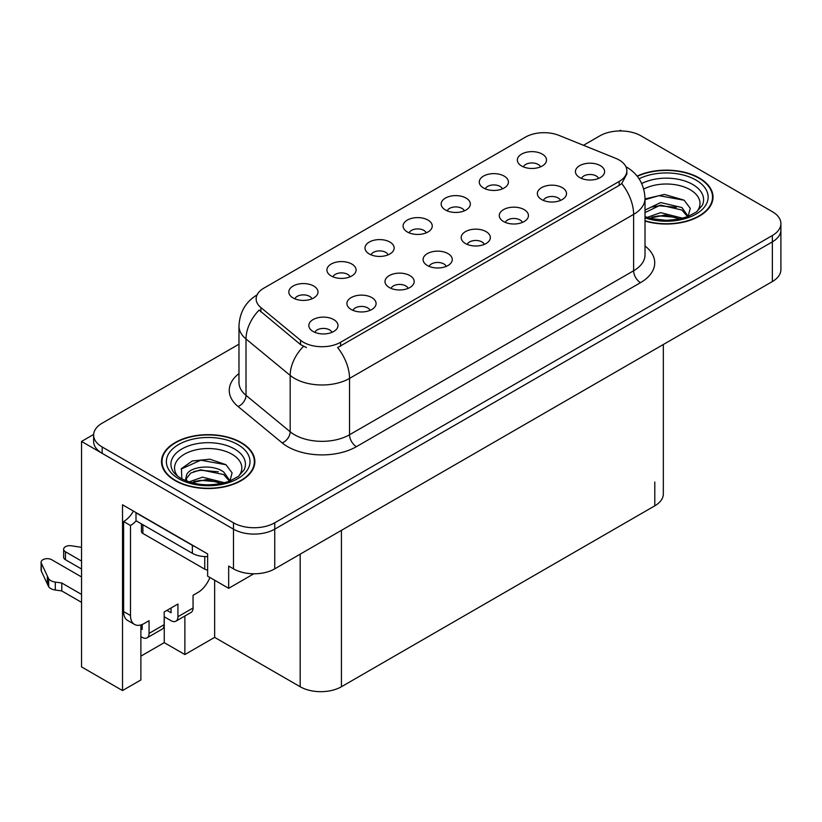 <?xml version="1.0" encoding="UTF-8"?>
<svg xmlns="http://www.w3.org/2000/svg" width="822" height="822" viewBox="0 0 822 822"><rect width="100%" height="100%" fill="white"/><g stroke="black" fill="none" stroke-linecap="round" stroke-linejoin="round"><path stroke-width="1.23" d="M598.57 178.425A8.754 5.055 0 0 0 596.217 175.97A8.754 5.055 0 0 0 587.596 174.685A8.754 5.055 0 0 0 581.493 178.425M600.337 165.654A14.58 8.415 0 0 0 581.657 164.708A14.58 8.415 0 0 0 576.818 175.178A14.58 8.415 0 0 0 579.716 177.552A14.58 8.415 0 0 0 603.235 175.178A14.58 8.415 0 0 0 600.337 165.654M464.296 210.864A8.754 5.055 0 0 0 461.943 208.398A8.754 5.055 0 0 0 453.323 207.113A8.754 5.055 0 0 0 447.219 210.864M466.074 198.081A14.58 8.415 0 0 0 447.384 197.136A14.58 8.415 0 0 0 442.555 207.606A14.58 8.415 0 0 0 445.442 209.99A14.58 8.415 0 0 0 468.961 207.606A14.58 8.415 0 0 0 466.074 198.081M502.386 188.865A8.754 5.055 0 0 0 500.033 186.409A8.754 5.055 0 0 0 491.412 185.125A8.754 5.055 0 0 0 485.309 188.865M504.163 176.093A14.58 8.415 0 0 0 485.473 175.148A14.58 8.415 0 0 0 480.644 185.618A14.58 8.415 0 0 0 483.531 187.991A14.58 8.415 0 0 0 507.051 185.618A14.58 8.415 0 0 0 504.163 176.093M350.028 276.829A8.754 5.055 0 0 0 347.685 274.373A8.754 5.055 0 0 0 339.065 273.089A8.754 5.055 0 0 0 332.961 276.829M351.806 264.047A14.58 8.415 0 0 0 333.115 263.112A14.58 8.415 0 0 0 328.286 273.572A14.58 8.415 0 0 0 331.184 275.956A14.58 8.415 0 0 0 354.703 273.572A14.58 8.415 0 0 0 351.806 264.047M446.212 266.39A8.754 5.055 0 0 0 443.859 263.934A8.754 5.055 0 0 0 435.239 262.65A8.754 5.055 0 0 0 429.135 266.39M447.99 253.608A14.58 8.415 0 0 0 429.3 252.673A14.58 8.415 0 0 0 424.471 263.132A14.58 8.415 0 0 0 427.368 265.516A14.58 8.415 0 0 0 450.888 263.132A14.58 8.415 0 0 0 447.99 253.608M370.034 310.367A8.754 5.055 0 0 0 367.691 307.911A8.754 5.055 0 0 0 359.07 306.627A8.754 5.055 0 0 0 352.967 310.367M371.811 297.585A14.58 8.415 0 0 0 353.121 296.65A14.58 8.415 0 0 0 348.292 307.12A14.58 8.415 0 0 0 351.189 309.493A14.58 8.415 0 0 0 374.709 307.12A14.58 8.415 0 0 0 371.811 297.585M540.475 166.876A8.754 5.055 0 0 0 538.122 164.421A8.754 5.055 0 0 0 529.502 163.136A8.754 5.055 0 0 0 523.398 166.876M542.243 154.094A14.58 8.415 0 0 0 523.563 153.159A14.58 8.415 0 0 0 518.723 163.629A14.58 8.415 0 0 0 521.621 166.003A14.58 8.415 0 0 0 545.14 163.629A14.58 8.415 0 0 0 542.243 154.094M484.302 244.401A8.754 5.055 0 0 0 481.949 241.935A8.754 5.055 0 0 0 473.328 240.661A8.754 5.055 0 0 0 467.225 244.401M486.079 231.619A14.58 8.415 0 0 0 467.389 230.684A14.58 8.415 0 0 0 462.56 241.144A14.58 8.415 0 0 0 465.447 243.528A14.58 8.415 0 0 0 488.967 241.144A14.58 8.415 0 0 0 486.079 231.619M560.481 200.424A8.754 5.055 0 0 0 558.128 197.958A8.754 5.055 0 0 0 549.507 196.674A8.754 5.055 0 0 0 543.404 200.424M562.258 187.642A14.58 8.415 0 0 0 543.568 186.697A14.58 8.415 0 0 0 538.739 197.167A14.58 8.415 0 0 0 541.626 199.551A14.58 8.415 0 0 0 565.146 197.167A14.58 8.415 0 0 0 562.258 187.642M522.391 222.413A8.754 5.055 0 0 0 520.038 219.947A8.754 5.055 0 0 0 511.418 218.673A8.754 5.055 0 0 0 505.314 222.413M524.169 209.631A14.58 8.415 0 0 0 505.479 208.685A14.58 8.415 0 0 0 500.649 219.155A14.58 8.415 0 0 0 503.537 221.539A14.58 8.415 0 0 0 527.056 219.155A14.58 8.415 0 0 0 524.169 209.631M388.118 254.841A8.754 5.055 0 0 0 385.765 252.375A8.754 5.055 0 0 0 377.144 251.1A8.754 5.055 0 0 0 371.051 254.841M389.895 242.058A14.58 8.415 0 0 0 371.205 241.123A14.58 8.415 0 0 0 366.376 251.583A14.58 8.415 0 0 0 369.273 253.967A14.58 8.415 0 0 0 392.793 251.583A14.58 8.415 0 0 0 389.895 242.058M426.207 232.852A8.754 5.055 0 0 0 423.854 230.386A8.754 5.055 0 0 0 415.233 229.112A8.754 5.055 0 0 0 409.13 232.852M427.985 220.07A14.58 8.415 0 0 0 409.294 219.125A14.58 8.415 0 0 0 404.465 229.595A14.58 8.415 0 0 0 407.352 231.979A14.58 8.415 0 0 0 430.872 229.595A14.58 8.415 0 0 0 427.985 220.07M331.944 332.355A8.754 5.055 0 0 0 329.601 329.899A8.754 5.055 0 0 0 320.981 328.615A8.754 5.055 0 0 0 314.877 332.355M333.722 319.583A14.58 8.415 0 0 0 315.032 318.638A14.58 8.415 0 0 0 310.202 329.108A14.58 8.415 0 0 0 313.1 331.482A14.58 8.415 0 0 0 336.619 329.108A14.58 8.415 0 0 0 333.722 319.583M408.123 288.378A8.754 5.055 0 0 0 405.78 285.922A8.754 5.055 0 0 0 397.16 284.638A8.754 5.055 0 0 0 391.056 288.378M409.901 275.596A14.58 8.415 0 0 0 391.21 274.661A14.58 8.415 0 0 0 386.381 285.121A14.58 8.415 0 0 0 389.279 287.505A14.58 8.415 0 0 0 412.798 285.121A14.58 8.415 0 0 0 409.901 275.596M311.939 298.818A8.754 5.055 0 0 0 309.596 296.362A8.754 5.055 0 0 0 300.975 295.077A8.754 5.055 0 0 0 294.872 298.818M313.716 286.035A14.58 8.415 0 0 0 295.026 285.1A14.58 8.415 0 0 0 290.197 295.56A14.58 8.415 0 0 0 293.094 297.944A14.58 8.415 0 0 0 316.614 295.56A14.58 8.415 0 0 0 313.716 286.035M619.182 160.013A26.253 15.156 0 0 0 615.678 158.317L559.063 135.425A26.253 15.156 0 0 0 525.443 137.13L263.831 288.162A26.253 15.156 0 0 0 256.145 298.879A26.253 15.156 0 0 0 260.893 307.572L300.533 340.257A26.253 15.156 0 0 0 340.596 342.281L619.182 181.446A26.253 15.156 0 0 0 626.867 170.729A26.253 15.156 0 0 0 619.182 160.013M621.524 130.965L620.415 130.328L619.315 130.965M93.646 434.448L81.542 441.435L233.489 529.163A29.171 16.841 0 0 0 274.733 529.163L772.361 241.863A29.171 16.841 0 0 0 780.9 229.955A29.171 16.841 0 0 1 772.361 241.863L274.733 529.163A29.171 16.841 0 0 1 233.489 529.163L102.175 453.343A29.171 16.841 0 0 1 93.626 441.435L93.626 435.085A29.171 16.841 0 0 0 102.175 446.993L233.489 522.813A29.171 16.841 0 0 0 274.733 522.813L772.361 235.513A29.171 16.841 0 0 0 780.9 223.605A29.171 16.841 0 0 0 772.361 211.696L641.047 135.877A29.171 16.841 0 0 0 599.793 135.877L583.476 145.299M140.881 624.936L140.881 679.958L122.519 690.552L122.519 504.79L207.637 553.925L207.637 576.16L228.67 588.305L228.67 566.07L233.489 568.855A29.171 16.841 0 0 0 274.733 568.855L772.361 281.556A29.171 16.841 0 0 0 780.9 269.647L780.9 223.605M253.823 573.787L228.67 588.305M122.519 690.552L81.542 666.899L81.542 441.435M663.333 344.5L663.333 493.919A29.171 16.841 180 0 1 654.795 505.828L341.428 686.74A29.171 16.841 180 0 1 300.174 686.74L214.645 637.369L214.645 580.209M214.645 637.369L184.878 654.548L184.878 616.007M140.881 656.141L164.256 642.65L184.878 654.548M164.256 642.65L164.256 616.767M645.013 221.056A46.669 26.941 0 0 0 713.013 197.085A46.669 26.941 0 0 0 699.347 178.035A46.669 26.941 0 0 0 637.112 176.083M241.185 442.544A46.669 26.941 0 0 0 190.324 436.708A46.669 26.941 0 0 0 161.513 461.604A46.669 26.941 0 0 0 175.189 480.654A46.669 26.941 0 0 0 226.05 486.49A46.669 26.941 0 0 0 254.851 461.604A46.669 26.941 0 0 0 241.185 442.544M162.006 464.07A46.669 26.941 0 0 0 161.842 464.779M626.867 170.729L626.867 173.945L621.72 183.553L619.182 185.402L337.647 347.572A34.031 19.646 60 0 1 349.535 378.408A38.891 22.451 180 0 1 294.533 378.408A38.891 22.451 180 0 1 290.176 375.407L246.014 338.983A38.891 22.451 180 0 1 238.976 326.108L238.976 382.477A38.891 22.451 0 0 0 246.014 395.351L290.176 431.766A38.891 22.451 0 0 0 294.533 434.766A38.891 22.451 0 0 0 349.535 434.766L633.618 270.757A38.891 22.451 0 0 0 645.013 254.882L645.013 198.513A38.891 22.451 180 0 1 633.618 214.388A34.031 19.646 -120 0 0 621.72 183.553M306.431 347.572L300.533 344.582L259.125 310.11A34.031 22.759 129.5 0 0 246.014 338.983L246.014 395.351A9.72 6.504 -50.5 0 1 238.041 406.51A48.611 28.071 180 0 1 238.976 373.568M238.976 344.192L102.175 423.176A29.171 16.841 0 0 0 93.626 435.085M254.532 464.779A46.669 26.941 0 0 0 254.368 464.07M712.684 200.26A46.669 26.941 0 0 0 712.53 199.561M209.877 577.455A19.451 11.231 -60 0 1 197.876 592.518L193.057 595.292L193.057 607.992L177.932 616.726A9.72 5.61 60 0 1 175.918 621.175A9.72 5.61 60 0 1 171.058 620.692L164.184 616.726M81.542 569.009L65.452 559.72L65.452 551.778L81.542 561.077M177.932 616.726L177.932 604.026L164.184 611.958L164.184 624.658L149.059 633.392L149.059 620.692L144.251 623.477A19.451 11.231 -60 0 1 134.52 624.432A19.451 11.231 -60 0 1 130.493 615.534L130.493 525.505L123.619 521.538A19.451 11.231 120 0 0 133.452 511.099M166.938 610.376L171.058 612.76L171.058 607.992M194.948 546.609A19.451 11.231 180 0 1 192.369 545.356L136 512.805A19.451 11.231 0 0 0 136.216 512.692M136 512.805L136 520.747L192.369 553.298A19.451 11.231 0 0 0 207.637 556.545M134.52 624.432L127.646 620.466A19.451 11.231 -60 0 1 123.619 611.568L123.619 521.538M136.154 520.84A19.451 11.231 -60 0 1 130.493 525.505M140.881 628.676L142.185 629.426L142.185 624.484M81.542 602.351L61.784 590.946L61.784 583.004L81.542 594.419M149.059 633.392A9.72 5.61 60 0 1 147.046 637.851A9.72 5.61 60 0 1 142.185 637.369L140.881 636.608M81.542 576.952L51.694 559.72A6.206 3.586 180 0 0 44.933 558.939A6.206 3.586 180 0 0 41.1 562.258A6.206 3.586 180 0 0 41.316 563.183L48.683 578.842A9.72 5.61 0 0 0 55.3 582.089L61.784 583.004M61.784 590.946L55.3 590.021L55.3 582.089M48.683 578.842L48.683 586.774L41.316 571.126A6.206 3.586 0 0 1 41.1 570.191L41.1 562.258M48.683 586.774A9.72 5.61 0 0 0 55.3 590.021M147.046 637.851L162.17 629.118A9.72 5.61 -120 0 0 164.184 624.658M47.378 576.253L47.378 584.185M175.918 621.175L191.043 612.441A9.72 5.61 -120 0 0 193.057 607.992M65.452 551.778A6.206 3.586 180 0 1 63.633 549.25A6.206 3.586 180 0 1 71.442 545.787L81.542 547.349M63.633 549.25L63.633 557.182A6.206 3.586 0 0 0 65.452 559.72M643.729 189.05A33.651 19.43 180 0 1 690.131 189.697A33.651 19.43 180 0 1 696.779 211.727M687.88 217.214L690.264 208.346L684.099 200.157L664.392 194.444L645.013 198.934M637.317 176.35A46.186 26.664 180 0 1 698.998 178.23A46.186 26.664 180 0 1 712.53 197.085A46.186 26.664 180 0 1 645.013 220.738M647.161 217.409L660.652 212.641L682.763 218.231M649.688 218.169L664.844 215.056L679.897 218.929M645.013 216.011A21.978 12.69 0 0 0 645.383 216.792M645.013 210.062L660.652 202.561L681.88 207.524L688.23 216.433M645.013 212.579L660.498 205.099L681.88 210.042L687.613 216.669M645.013 199.684L658.925 195.677L684.212 200.239M651.908 207.041L658.925 205.767L676.455 207.267M651.938 217.111L658.925 215.847L676.465 217.357M177.758 476.236A33.651 19.43 180 0 1 188.824 452.069A33.651 19.43 180 0 1 231.979 454.217A33.651 19.43 180 0 1 238.616 476.236M229.728 481.733L232.102 472.866L225.937 464.677L209.877 459.2L192.327 460.967L181.446 468.612L181.785 478.383M240.846 442.75A46.186 26.664 180 0 1 254.368 461.604A46.186 26.664 180 0 1 225.855 486.234A46.186 26.664 180 0 1 175.528 480.459A46.186 26.664 180 0 1 162.006 461.604A46.186 26.664 180 0 1 190.509 436.965A46.186 26.664 180 0 1 240.846 442.75M188.998 481.928L202.5 477.161L224.612 482.75M191.536 482.689L206.682 479.575L221.735 483.439M185.402 480.582L186.44 475.619A21.978 12.69 0 0 0 186.204 477.479A21.978 12.69 0 0 0 187.231 481.302M186.44 475.619C188.033 466.865 212.066 463.392 223.728 472.034L230.068 480.942M186.306 478.702L190.714 473.082L200.599 469.804L223.728 474.561L229.451 481.189M141.446 523.891L141.446 531.464A4.86 2.805 0 0 0 142.874 533.447L204.75 569.173A4.86 2.805 0 0 0 207.637 569.975M181.189 469.054L200.763 460.197L226.05 464.749M193.756 471.551L200.763 470.276L218.292 471.787M193.776 481.63L200.763 480.356L218.313 481.867M772.361 281.556L772.361 235.513M274.733 568.855L274.733 522.813M233.489 568.855L233.489 522.813M341.428 686.74L341.428 530.354M654.795 505.828L654.795 482.011M300.174 686.74L300.174 554.162M260.893 307.572L260.893 311.898M300.533 340.257L300.533 344.582M340.596 342.281L340.596 346.237M619.182 181.446L619.182 185.402M356.409 446.675A9.72 5.61 60 0 1 349.535 434.766L349.535 378.408L633.618 214.388L633.618 270.757A9.72 5.61 60 0 0 640.492 282.665L356.409 446.675A48.611 28.071 180 0 1 287.659 446.675A48.611 28.071 180 0 1 282.213 442.924L238.041 406.51M303.441 346.391A34.031 22.759 129.5 0 0 290.176 375.407L290.176 431.766A9.72 6.504 -50.5 0 1 282.213 442.924M645.013 245.984A48.611 28.071 180 0 1 640.492 282.665M102.175 446.993L102.175 453.343M192.369 545.356L192.369 553.298M130.493 615.534L123.619 611.568M41.316 563.183L41.316 571.126M641.715 183.532A37.257 21.506 180 0 1 692.689 184.457A37.257 21.506 180 0 1 702.276 205.346L696.481 211.953L687.603 216.669L677.811 219.34L666.365 220.337L651.754 218.693L645.013 216.648M639.074 178.785A41.809 24.136 180 0 1 695.905 180.018A41.809 24.136 180 0 1 699.358 211.891A41.809 24.136 180 0 1 645.013 217.851M172.25 469.855A37.257 21.506 180 0 1 189.471 445.586A37.257 21.506 180 0 1 234.527 448.976A37.257 21.506 180 0 1 244.124 469.855L238.318 476.462L229.451 481.189C211.922 486.768 195.79 485.843 181.056 478.425C176.401 475.578 173.463 472.722 172.25 469.855M237.753 444.538A41.809 24.136 180 0 1 237.753 478.671A41.809 24.136 180 0 1 178.621 478.671A41.809 24.136 180 0 1 178.621 444.538A41.809 24.136 180 0 1 237.753 444.538M204.75 569.173L204.75 556.556M142.874 533.447L142.874 524.713M645.013 198.513C644.345 184.529 638.201 174.048 626.569 167.061L625.922 166.691M257.42 294.656C245.778 301.633 239.634 312.124 238.976 326.108M712.53 197.085L712.53 200.969M254.368 461.604L254.368 465.478M162.006 461.604L162.006 465.478"/></g></svg>
